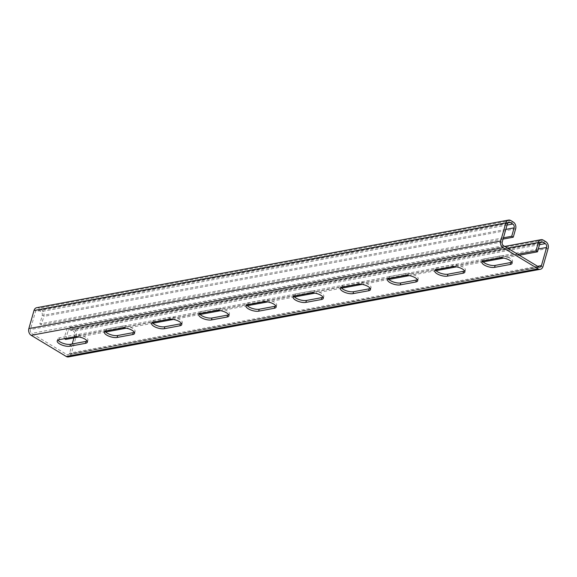 <?xml version="1.0" encoding="UTF-8"?>
<svg xmlns="http://www.w3.org/2000/svg" width="577" height="577" viewBox="0 0 577 577"><rect width="100%" height="100%" fill="white"/><g stroke="black" fill="none" stroke-linecap="round" stroke-linejoin="round"><path stroke-width="0.43" stroke-dasharray="2.88 2.16" d="M517.713 254.277L64.105 338.511L66.499 330.102A5.063 3.787 -100.5 0 1 69.182 327.303A5.063 3.787 -100.5 0 1 71.397 327.758L73.971 329.308A5.063 3.787 -100.5 0 1 76.294 336.016L71.137 354.119A5.063 3.787 -100.5 0 1 68.454 356.918M519.257 255.207L503.714 258.092M483.223 261.9L456.53 266.855M436.039 270.663L409.345 275.618M388.855 279.427L362.161 284.382M341.671 288.183L314.97 293.145M294.479 296.946L267.786 301.908M247.295 305.709L220.602 310.671M200.111 314.472L173.417 319.427M152.927 323.235L126.233 328.19M105.742 331.999L79.042 336.954M65.648 339.442L68.043 331.039A2.892 2.164 -100.5 0 1 69.579 329.438A2.892 2.164 -100.5 0 1 70.841 329.698L73.423 331.248A2.892 2.164 -100.5 0 1 74.75 335.078L73.943 337.898M72.219 343.957L69.593 353.182A2.892 2.164 -100.5 0 1 68.057 354.783A2.892 2.164 -100.5 0 1 66.788 354.523L31.721 333.369A2.892 2.164 -100.5 0 1 30.401 329.539L35.558 311.436A2.892 2.164 -100.5 0 1 37.087 309.842A2.892 2.164 -100.5 0 1 38.356 310.094L40.931 311.652A2.892 2.164 -100.5 0 1 42.258 315.482L39.863 323.885L41.414 324.822L503.057 239.094M87.163 341.029A7.588 2.791 -164.1 0 0 87.935 340.199A7.588 2.791 -164.1 0 0 83.643 336.225A7.588 2.791 -164.1 0 0 75.219 334.855L59.647 337.747A7.588 2.791 -164.1 0 0 57.765 338.937A7.588 2.791 -164.1 0 0 57.981 340.048M134.347 332.265A7.588 2.791 -164.1 0 0 135.119 331.443A7.588 2.791 -164.1 0 0 130.835 327.462A7.588 2.791 -164.1 0 0 122.403 326.092L106.832 328.984A7.588 2.791 -164.1 0 0 104.949 330.174A7.588 2.791 -164.1 0 0 105.165 331.285M181.539 323.509A7.588 2.791 -164.1 0 0 182.303 322.68A7.588 2.791 -164.1 0 0 178.019 318.699A7.588 2.791 -164.1 0 0 169.595 317.328L154.023 320.221A7.588 2.791 -164.1 0 0 152.133 321.411A7.588 2.791 -164.1 0 0 152.357 322.521M228.723 314.746A7.588 2.791 -164.1 0 0 229.495 313.917A7.588 2.791 -164.1 0 0 225.203 309.943A7.588 2.791 -164.1 0 0 216.779 308.572L201.207 311.457A7.588 2.791 -164.1 0 0 199.325 312.647A7.588 2.791 -164.1 0 0 199.541 313.758M275.907 305.983A7.588 2.791 -164.1 0 0 276.679 305.154A7.588 2.791 -164.1 0 0 272.387 301.18A7.588 2.791 -164.1 0 0 263.963 299.809L248.391 302.701A7.588 2.791 -164.1 0 0 246.509 303.884A7.588 2.791 -164.1 0 0 246.725 304.995M323.091 297.22A7.588 2.791 -164.1 0 0 323.863 296.39A7.588 2.791 -164.1 0 0 319.571 292.416A7.588 2.791 -164.1 0 0 311.147 291.046L295.575 293.938A7.588 2.791 -164.1 0 0 293.693 295.121A7.588 2.791 -164.1 0 0 293.909 296.232M370.275 288.457A7.588 2.791 -164.1 0 0 371.047 287.627A7.588 2.791 -164.1 0 0 366.756 283.653A7.588 2.791 -164.1 0 0 358.331 282.283L342.76 285.175A7.588 2.791 -164.1 0 0 340.877 286.358A7.588 2.791 -164.1 0 0 341.094 287.469M417.467 279.694A7.588 2.791 -164.1 0 0 418.231 278.864A7.588 2.791 -164.1 0 0 413.947 274.89A7.588 2.791 -164.1 0 0 405.523 273.52L389.951 276.412A7.588 2.791 -164.1 0 0 388.061 277.602A7.588 2.791 -164.1 0 0 388.278 278.713M464.651 270.93A7.588 2.791 -164.1 0 0 465.423 270.101A7.588 2.791 -164.1 0 0 461.131 266.127A7.588 2.791 -164.1 0 0 452.707 264.756L437.135 267.649A7.588 2.791 -164.1 0 0 435.246 268.839A7.588 2.791 -164.1 0 0 435.469 269.949M511.835 262.174A7.588 2.791 -164.1 0 0 512.607 261.345A7.588 2.791 -164.1 0 0 508.315 257.364A7.588 2.791 -164.1 0 0 499.891 255.993L484.319 258.885A7.588 2.791 -164.1 0 0 482.437 260.076A7.588 2.791 -164.1 0 0 482.653 261.186M503.425 237.803L39.863 323.885M36.69 307.707A5.063 3.787 -100.5 0 1 38.904 308.154L41.486 309.712A5.063 3.787 -100.5 0 1 43.809 316.412L41.414 324.822M507.623 248.189L66.499 330.102M539.899 243.415L68.043 331.039M540.346 242.506L70.841 329.698M539.531 244.691L73.423 331.248M538.305 248.997L74.75 335.078M537.605 266.278L69.593 353.182M538.644 266.906L66.788 354.523M503.577 245.752L31.721 333.369M502.25 241.922L30.401 329.539M507.407 223.818L35.558 311.436M507.854 222.91L38.356 310.094M507.046 225.095L40.931 311.652M505.82 229.401L42.258 315.482M515.658 228.795L43.809 316.412M513.342 222.087L41.486 309.712M510.76 220.537L38.904 308.154M542.993 266.495L71.137 354.119M548.15 248.391L76.294 336.016M545.828 241.691L73.971 329.308M543.253 240.133L71.397 327.758M484.319 258.885L483.764 260.826M499.891 255.993L499.336 257.933M437.135 267.649L436.58 269.589M452.707 264.756L452.152 266.697M389.951 276.412L389.396 278.352M405.523 273.52L404.967 275.46M342.76 285.175L342.211 287.115M358.331 282.283L357.783 284.223M295.575 293.938L295.027 295.878M311.147 291.046L310.599 292.986M248.391 302.701L247.836 304.642M263.963 299.809L263.408 301.749M201.207 311.457L200.652 313.398M216.779 308.572L216.224 310.513M154.023 320.221L153.468 322.161M169.595 317.328L169.039 319.269M106.832 328.984L106.283 330.924M122.403 326.092L121.855 328.032M59.647 337.747L59.099 339.687M75.219 334.855L74.671 336.795M541.435 241.813L69.579 329.438M539.913 267.158L68.057 354.783M508.943 222.217L37.087 309.842M504.709 246.429L69.182 327.303M482.437 260.076L481.882 262.016M512.607 261.345L512.051 263.285M435.246 268.839L434.697 270.779M465.423 270.101L464.867 272.041M388.061 277.602L387.513 279.542M418.231 278.864L417.683 280.804M340.877 286.358L340.322 288.298M371.047 287.627L370.499 289.567M293.693 295.121L293.138 297.061M323.863 296.39L323.308 298.331M246.509 303.884L245.953 305.824M276.679 305.154L276.123 307.094M199.325 312.647L198.769 314.588M229.495 313.917L228.939 315.857M152.133 321.411L151.585 323.351M182.303 322.68L181.755 324.62M104.949 330.174L104.401 332.114M135.119 331.443L134.571 333.376M57.765 338.937L57.21 340.877M87.935 340.199L87.379 342.139"/><path stroke-width="0.87" d="M503.057 239.094L513.263 237.197L515.658 228.795A5.063 3.787 79.5 0 0 513.342 222.087L510.76 220.537A5.063 3.787 79.5 0 0 508.546 220.082A5.063 3.787 79.5 0 0 505.863 222.881L500.706 240.984A5.063 3.787 79.5 0 0 503.029 247.692L538.096 268.846A5.063 3.787 79.5 0 0 540.31 269.293A5.063 3.787 79.5 0 0 542.993 266.495L548.15 248.391A5.063 3.787 79.5 0 0 545.828 241.691L543.253 240.133A5.063 3.787 79.5 0 0 541.038 239.686A5.063 3.787 79.5 0 0 538.348 242.484L535.961 250.887L517.713 254.277M513.263 237.197L511.72 236.267L514.114 227.857A2.892 2.164 79.5 0 0 512.787 224.027L510.212 222.477A2.892 2.164 79.5 0 0 508.943 222.217A2.892 2.164 79.5 0 0 507.407 223.818L502.25 241.922A2.892 2.164 79.5 0 0 503.577 245.752L538.644 266.906A2.892 2.164 79.5 0 0 539.913 267.158A2.892 2.164 79.5 0 0 541.442 265.564L546.599 247.461A2.892 2.164 79.5 0 0 545.279 243.631L542.697 242.073A2.892 2.164 79.5 0 0 541.435 241.813A2.892 2.164 79.5 0 0 539.899 243.415L537.504 251.817L519.257 255.207M503.714 258.092L483.223 261.9M456.53 266.855L436.039 270.663M409.345 275.618L388.855 279.427M362.161 284.382L341.671 288.183M314.97 293.145L294.479 296.946M267.786 301.908L247.295 305.709M220.602 310.671L200.111 314.472M173.417 319.427L152.927 323.235M126.233 328.19L105.742 331.999M79.042 336.954L65.648 339.442L64.415 338.699M537.504 251.817L535.961 250.887M73.943 337.898L72.219 343.957M57.981 340.048A7.588 2.791 -164.1 0 0 63.333 343.394A7.588 2.791 -164.1 0 0 70.481 344.281L86.052 341.389A7.588 2.791 -164.1 0 0 87.163 341.029M105.165 331.285A7.588 2.791 -164.1 0 0 110.524 334.631A7.588 2.791 -164.1 0 0 117.665 335.518L133.237 332.626A7.588 2.791 -164.1 0 0 134.347 332.265M152.357 322.521A7.588 2.791 -164.1 0 0 157.709 325.868A7.588 2.791 -164.1 0 0 164.849 326.755L180.421 323.863A7.588 2.791 -164.1 0 0 181.539 323.509M199.541 313.758A7.588 2.791 -164.1 0 0 204.893 317.112A7.588 2.791 -164.1 0 0 212.033 317.992L227.605 315.1A7.588 2.791 -164.1 0 0 228.723 314.746M246.725 304.995A7.588 2.791 -164.1 0 0 252.077 308.349A7.588 2.791 -164.1 0 0 259.224 309.229L274.789 306.344A7.588 2.791 -164.1 0 0 275.907 305.983M293.909 296.232A7.588 2.791 -164.1 0 0 299.261 299.586A7.588 2.791 -164.1 0 0 306.409 300.473L321.98 297.581A7.588 2.791 -164.1 0 0 323.091 297.22M341.094 287.469A7.588 2.791 -164.1 0 0 346.452 290.822A7.588 2.791 -164.1 0 0 353.593 291.71L369.165 288.817A7.588 2.791 -164.1 0 0 370.275 288.457M388.278 278.713A7.588 2.791 -164.1 0 0 393.637 282.059A7.588 2.791 -164.1 0 0 400.777 282.946L416.349 280.054A7.588 2.791 -164.1 0 0 417.467 279.694M435.469 269.949A7.588 2.791 -164.1 0 0 440.821 273.296A7.588 2.791 -164.1 0 0 447.961 274.183L463.533 271.291A7.588 2.791 -164.1 0 0 464.651 270.93M482.653 261.186A7.588 2.791 -164.1 0 0 488.005 264.533A7.588 2.791 -164.1 0 0 495.145 265.42L510.717 262.528A7.588 2.791 -164.1 0 0 511.835 262.174M511.72 236.267L503.425 237.803M505.863 222.881L34.007 310.505A5.063 3.787 -100.5 0 1 36.69 307.707L508.546 220.082M34.007 310.505L28.85 328.609A5.063 3.787 -100.5 0 0 31.172 335.309L66.24 356.463A5.063 3.787 -100.5 0 0 68.454 356.918L540.31 269.293M69.925 346.222L85.497 343.329A7.588 2.791 -164.1 0 0 87.379 342.139A7.588 2.791 -164.1 0 0 83.095 338.165A7.588 2.791 -164.1 0 0 74.671 336.795L59.099 339.687A7.588 2.791 -164.1 0 0 57.21 340.877A7.588 2.791 -164.1 0 0 61.501 344.851A7.588 2.791 -164.1 0 0 69.925 346.222L70.481 344.281M117.109 337.458L132.681 334.566A7.588 2.791 -164.1 0 0 134.571 333.376A7.588 2.791 -164.1 0 0 130.279 329.402A7.588 2.791 -164.1 0 0 121.855 328.032L106.283 330.924A7.588 2.791 -164.1 0 0 104.401 332.114A7.588 2.791 -164.1 0 0 108.685 336.088A7.588 2.791 -164.1 0 0 117.109 337.458L117.665 335.518M164.301 328.695L179.865 325.803A7.588 2.791 -164.1 0 0 181.755 324.62A7.588 2.791 -164.1 0 0 177.464 320.639A7.588 2.791 -164.1 0 0 169.039 319.269L153.468 322.161A7.588 2.791 -164.1 0 0 151.585 323.351A7.588 2.791 -164.1 0 0 155.869 327.325A7.588 2.791 -164.1 0 0 164.301 328.695L164.849 326.755M211.485 319.932L227.057 317.04A7.588 2.791 -164.1 0 0 228.939 315.857A7.588 2.791 -164.1 0 0 224.648 311.883A7.588 2.791 -164.1 0 0 216.224 310.513L200.652 313.398A7.588 2.791 -164.1 0 0 198.769 314.588A7.588 2.791 -164.1 0 0 203.061 318.562A7.588 2.791 -164.1 0 0 211.485 319.932L212.033 317.992M258.669 311.169L274.241 308.277A7.588 2.791 -164.1 0 0 276.123 307.094A7.588 2.791 -164.1 0 0 271.839 303.12A7.588 2.791 -164.1 0 0 263.408 301.749L247.836 304.642A7.588 2.791 -164.1 0 0 245.953 305.824A7.588 2.791 -164.1 0 0 250.245 309.799A7.588 2.791 -164.1 0 0 258.669 311.169L259.224 309.229M305.853 302.406L321.425 299.521A7.588 2.791 -164.1 0 0 323.308 298.331A7.588 2.791 -164.1 0 0 319.023 294.357A7.588 2.791 -164.1 0 0 310.599 292.986L295.027 295.878A7.588 2.791 -164.1 0 0 293.138 297.061A7.588 2.791 -164.1 0 0 297.429 301.043A7.588 2.791 -164.1 0 0 305.853 302.406L306.409 300.473M353.037 293.65L368.609 290.758A7.588 2.791 -164.1 0 0 370.499 289.567A7.588 2.791 -164.1 0 0 366.207 285.593A7.588 2.791 -164.1 0 0 357.783 284.223L342.211 287.115A7.588 2.791 -164.1 0 0 340.322 288.298A7.588 2.791 -164.1 0 0 344.613 292.279A7.588 2.791 -164.1 0 0 353.037 293.65L353.593 291.71M400.229 284.887L415.793 281.994A7.588 2.791 -164.1 0 0 417.683 280.804A7.588 2.791 -164.1 0 0 413.392 276.83A7.588 2.791 -164.1 0 0 404.967 275.46L389.396 278.352A7.588 2.791 -164.1 0 0 387.513 279.542A7.588 2.791 -164.1 0 0 391.797 283.516A7.588 2.791 -164.1 0 0 400.229 284.887L400.777 282.946M447.413 276.123L462.985 273.231A7.588 2.791 -164.1 0 0 464.867 272.041A7.588 2.791 -164.1 0 0 460.576 268.067A7.588 2.791 -164.1 0 0 452.152 266.697L436.58 269.589A7.588 2.791 -164.1 0 0 434.697 270.779A7.588 2.791 -164.1 0 0 438.989 274.753A7.588 2.791 -164.1 0 0 447.413 276.123L447.961 274.183M494.597 267.36L510.169 264.468A7.588 2.791 -164.1 0 0 512.051 263.285A7.588 2.791 -164.1 0 0 507.76 259.304A7.588 2.791 -164.1 0 0 499.336 257.933L483.764 260.826A7.588 2.791 -164.1 0 0 481.882 262.016A7.588 2.791 -164.1 0 0 486.173 265.99A7.588 2.791 -164.1 0 0 494.597 267.36L495.145 265.42M538.348 242.484L507.623 248.189M542.697 242.073L540.346 242.506M545.279 243.631L539.531 244.691M546.599 247.461L538.305 248.997M541.442 265.564L537.605 266.278M510.212 222.477L507.854 222.91M512.787 224.027L507.046 225.095M514.114 227.857L505.82 229.401M500.706 240.984L28.85 328.609M503.029 247.692L31.172 335.309M538.096 268.846L66.24 356.463M510.717 262.528L510.169 264.468M463.533 271.291L462.985 273.231M416.349 280.054L415.793 281.994M369.165 288.817L368.609 290.758M321.98 297.581L321.425 299.521M274.789 306.344L274.241 308.277M227.605 315.1L227.057 317.04M180.421 323.863L179.865 325.803M133.237 332.626L132.681 334.566M86.052 341.389L85.497 343.329M541.038 239.686L504.709 246.429"/></g></svg>

